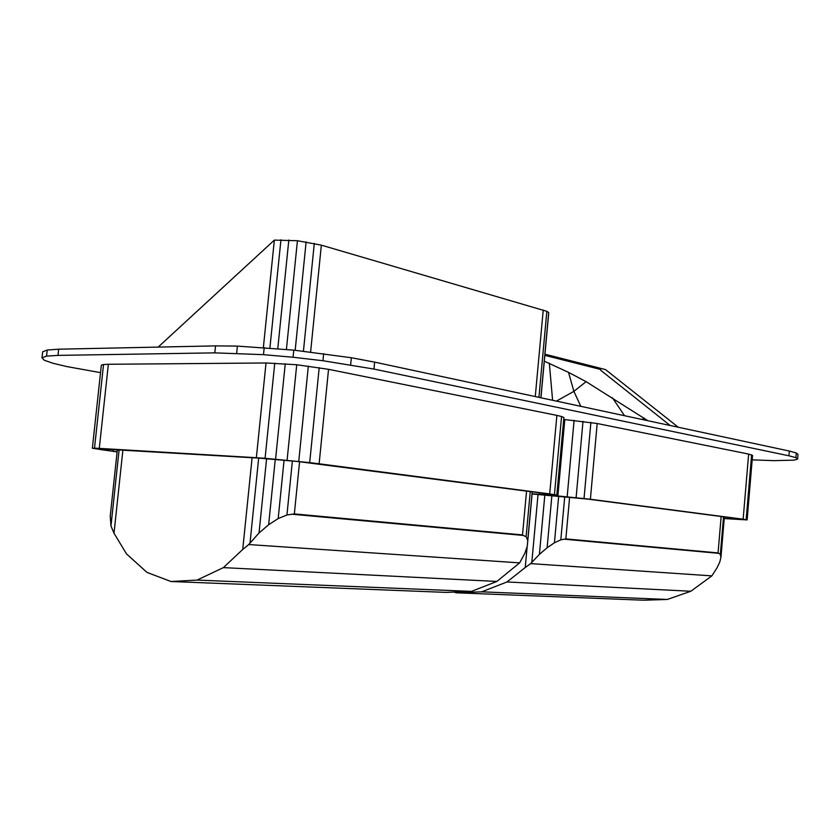 <?xml version="1.0" encoding="UTF-8"?>
<svg xmlns="http://www.w3.org/2000/svg" width="840" height="840" viewBox="0 0 840 840"><rect width="100%" height="100%" fill="white"/><g stroke="black" fill="none" stroke-linecap="round" stroke-linejoin="round"><path stroke-width="1.26" d="M284.078 460.152L278.177 518.574L268.642 524.727L259.035 532.98L248.734 544.551L519.635 562.874L496.85 581.448L471.503 591.392L445.977 592.389L170.982 581.511L197.043 580.083L223.388 567.62L242.728 549.454L252.105 457.727M263.372 347.508L274.355 240.103L158.161 347.099M274.355 240.103L297.433 240.723L321.353 245.154L546.84 311.336L548.688 312.585L548.667 313.719L540.939 397.793M306.127 241.878L295.176 350.291M297.433 240.723L286.409 349.482M275.268 459.354L268.642 524.727M288.824 240.02L277.767 348.737M266.595 458.651L259.035 532.98M280.949 239.799L269.903 348.044M258.678 458.115L250.047 542.755M248.734 544.551L242.728 549.454M292.383 460.971L286.944 514.972L278.177 518.574M314.296 243.39L303.429 351.256M299.586 461.717L294.346 513.912L286.944 514.972M321.353 245.154L310.601 352.096M519.635 562.874L524.864 553.266L527.299 546.115L527.74 540.446L526.103 536.687L523.183 535.416L292.919 514.311M294.346 513.912L522.522 534.923L526.554 491.106M535.269 396.575L543.239 310.034M496.85 581.448L223.388 567.62M523.183 535.416L522.522 534.923M546.84 311.336L538.923 397.362M530.26 491.589L526.103 536.687M548.688 312.585L540.855 397.772M532.203 491.841L527.74 540.446M532.287 491.852L527.299 546.115M117.348 449.694L110.229 516.18L110.964 525.966L119.112 449.799M122.903 450.03L113.998 533.211L110.964 525.966M113.998 533.211L126.525 553.938L146.99 572.408L170.982 581.511M471.503 591.392L197.043 580.083M563.714 419.433L597.188 423.518L590.394 499.244L550.316 495.201L556.825 495.086L549.707 493.92L556.878 415.391L561.561 416.504L554.442 494.603M561.561 416.504L563.892 417.491L556.825 495.086M539.606 492.807L539.458 494.34L532.109 493.826M98.123 448.749L259.13 458.136L298.116 461.548L545.496 493.574L549.885 494.204L549.801 494.918L539.458 494.34M549.885 494.204L552.111 494.655L549.801 494.918M545.601 493.584L545.496 494.729M101.126 448.77L101.031 449.663L98.091 449.106M113.305 449.453L113.117 451.3L101.031 449.663M106.312 449.043L106.166 450.408M117.107 451.941L92.368 448.245L101.346 365.148L103.541 364.518L94.511 448.161L92.368 448.245M274.764 363.132L265.083 458.304L256.358 457.706L266.028 362.975L296.73 364.749L328.545 369.317L556.878 415.391M328.545 369.317L319.127 463.785L549.707 493.92M103.541 364.518L108.35 364.276L99.288 448.382L94.511 448.161M319.2 367.647L309.687 462.63L265.083 458.304M319.127 463.785L309.687 462.63M285.254 363.741L275.583 459.165M296.73 364.749L287.091 460.226M308.332 366.082L298.746 461.412M108.35 364.276L266.028 362.975M99.288 448.382L256.358 457.706M597.188 423.518L748.639 454.072L752.546 455.438L747.127 519.918L724.238 518.553M747.127 519.918L743.148 519.204L748.639 454.072M590.394 499.244L743.148 519.204M117.127 451.784L113.117 451.3M532.098 493.983L587.874 499.107L739.462 518.889L742.15 519.624L724.238 518.458M590.888 422.415L584.042 498.467M564.816 419.507L557.875 495.842M574.098 420.336L567.178 496.703M583.002 421.334L576.114 497.606M751.611 454.818L746.162 519.645M734.937 518.301L734.864 519.256M739.368 518.879L739.305 519.519M729.225 517.556L729.11 518.837M752.178 459.858L773.829 460.645L794.178 460.131L797.622 459.113L795.9 457.632L788.928 455.794L789.327 451.048L796.278 452.949L795.9 457.632M796.278 452.949L798 454.493L797.622 459.113M373.947 369.065L322.959 360.728L293.066 357.252L263.477 354.659L214.809 352.863L215.534 345.881L237.395 346.101L293.79 350.133L351.351 357.745L374.63 362.124L373.947 369.065L788.928 455.794M57.981 355.383L46.557 356.129L42 357.808L42.662 351.813L47.229 350.028L58.663 349.199L57.981 355.383L214.809 352.863M42 357.808L44.331 360.266L53.025 363.29L67.221 366.649L100.538 372.645M47.229 350.028L46.557 356.129M58.663 349.199L215.534 345.881M323.663 353.63L322.959 360.728M351.351 357.745L350.647 364.781M237.395 346.101L236.67 353.168M264.201 347.55L263.477 354.659M293.79 350.133L293.066 357.252M374.63 362.124L789.327 451.048M670.152 425.502L600.674 370.241M647.892 420.725L586.121 381.665L568.533 372.372L544.299 361.179M642.359 419.538L643.954 417.953M544.835 355.352L599.865 369.264L601.094 370.241M549.328 363.163L552.605 400.292M556.416 401.111L573.877 391.346L586.121 381.665M568.533 372.372L573.877 391.346L580.818 406.34M612.402 397.761L624.55 415.716M569.635 497.091L565.845 538.902L718.064 552.92L721.15 516.495M564.743 496.608L560.816 539.837L554.432 542.787L547.124 547.754L539.396 554.369L530.659 563.619L525.231 567.514L527.163 546.536M565.845 538.902L560.816 539.837M558.684 496.052L554.432 542.787M551.891 495.464L547.124 547.754M544.835 494.907L539.396 554.369M538.041 494.403L531.825 562.18M453.989 592.074L456.257 592.799L481.73 591.822L507.003 581.962L525.231 567.514M544.94 354.207L605.504 369.579L678.269 427.235M724.374 516.915L720.941 557.382L720.352 554.327L718.064 552.92M507.003 581.962L690.827 591.255L711.858 575.873L716.993 567.924L719.786 562.023L720.941 557.382M723.534 516.81L720.352 554.327M564.879 539.238L718.484 553.319M690.827 591.255L667.275 599.466L643.325 600.201L456.257 592.799M530.659 563.619L711.858 575.873M481.73 591.822L667.275 599.466"/></g></svg>
